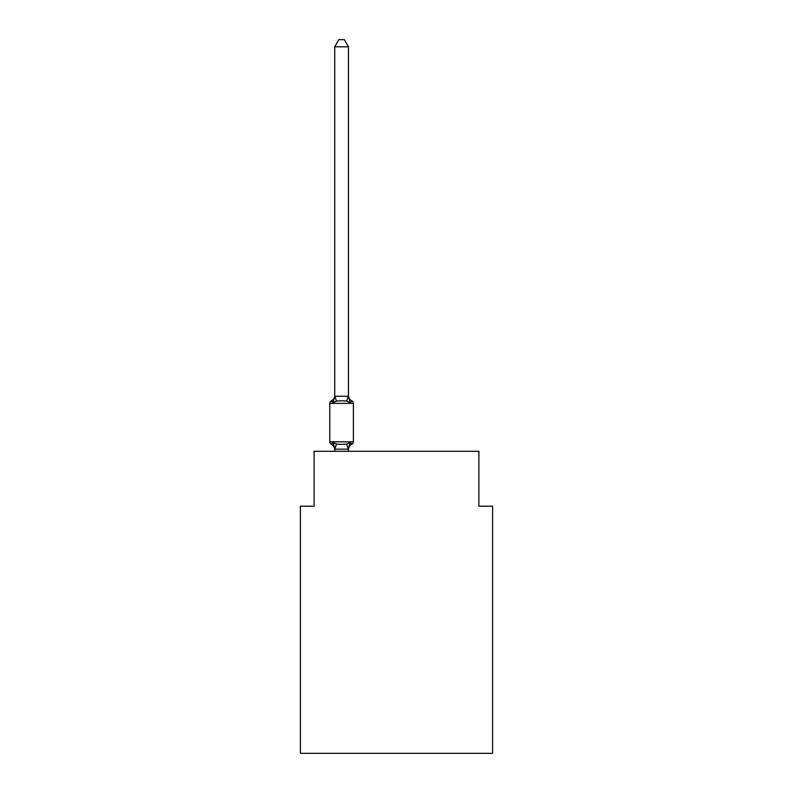 <?xml version="1.0" encoding="UTF-8"?>
<svg xmlns="http://www.w3.org/2000/svg" width="793" height="793" viewBox="0 0 793 793"><rect width="100%" height="100%" fill="white"/><g stroke="black" fill="none" stroke-linecap="round" stroke-linejoin="round"><path stroke-width="1.19" d="M492.612 753.35L492.612 506.202L478.883 506.202L478.883 451.286L314.117 451.286L314.117 506.202L300.388 506.202L300.388 753.35L492.612 753.35M350.992 443.852L351.844 444.278L350.159 442.345L351.844 444.278L350.159 442.345L351.844 444.278L350.159 442.345L351.844 444.278L350.159 442.345L351.844 444.278L350.159 442.345L351.844 444.278L350.159 442.345L348.335 449.185L334.824 449.185L333.001 442.345L331.315 444.278A2.746 2.746 0 0 1 329.769 441.81A2.746 2.746 0 0 0 331.315 444.278L333.001 442.345L331.315 444.278A2.746 2.746 0 0 1 329.769 441.81A2.746 2.746 0 0 0 331.315 444.278A2.746 2.746 0 0 1 329.769 441.81A2.746 2.746 0 0 0 331.315 444.278L333.001 442.345L331.315 444.278A2.746 2.746 0 0 1 329.769 441.81A2.746 2.746 0 0 0 331.315 444.278L333.001 442.345L331.315 444.278A2.746 2.746 0 0 1 329.769 441.81A2.746 2.746 0 0 0 331.315 444.278L333.001 442.345L331.315 444.278A2.746 2.746 0 0 1 329.769 441.81A2.746 2.746 0 0 0 331.315 444.278A2.746 2.746 0 0 1 329.769 441.81A2.746 2.746 0 0 0 331.315 444.278L333.001 442.345L331.315 444.278A2.746 2.746 0 0 1 329.769 441.81A2.746 2.746 0 0 0 331.315 444.278L333.001 442.345L331.315 444.278A2.746 2.746 0 0 1 329.769 441.81A2.746 2.746 0 0 0 331.315 444.278L333.001 442.345L331.315 444.278A2.746 2.746 0 0 1 329.769 441.81A2.746 2.746 0 0 0 331.315 444.278L333.001 442.345L331.315 444.278L333.001 442.345L336.43 444.11L341.575 444.387L346.729 444.11L350.159 442.345L351.061 443.902M348.444 449.71A6.037 6.037 0 0 1 351.844 444.278A2.746 2.746 0 0 0 353.391 441.81L353.391 403.369A2.746 2.746 0 0 0 351.844 400.891L350.159 402.824L351.844 400.891A2.746 2.746 0 0 1 353.391 403.369A2.746 2.746 0 0 0 351.844 400.891L350.159 402.824L351.844 400.891A2.746 2.746 0 0 1 353.391 403.369A2.746 2.746 0 0 0 351.844 400.891L350.159 402.824L351.844 400.891A2.746 2.746 0 0 1 353.391 403.369A2.746 2.746 0 0 0 351.844 400.891L350.159 402.824L351.844 400.891A2.746 2.746 0 0 1 353.391 403.369A2.746 2.746 0 0 0 351.844 400.891L350.159 402.824L346.729 401.06L341.575 400.782L336.43 401.06L333.001 402.824L332.098 401.268M348.444 46.787L334.715 46.787L338.839 39.65L344.321 39.65L348.444 46.787L348.444 396.272L350.159 402.824L351.844 400.891A2.746 2.746 0 0 1 353.391 403.369L329.769 403.369A2.746 2.746 0 0 1 331.315 400.891L333.001 402.824L331.315 400.891A6.037 6.037 0 0 0 334.715 395.459L334.715 396.272L334.715 395.459L334.715 396.272L334.715 395.459L334.715 396.272L334.715 395.459L334.715 396.272L334.715 395.459L334.715 396.272L334.715 395.459L334.715 396.272L334.715 395.459L334.715 396.272L348.444 396.272M334.715 449.71L334.715 449.71A6.037 6.037 0 0 0 331.315 444.278M348.444 448.897L349.089 445.666L348.444 448.897M334.715 448.897L333.912 445.24M333.001 402.824L331.315 400.891L333.001 402.824L331.315 400.891L333.001 402.824L331.315 400.891L333.001 402.824L331.315 400.891L333.001 402.824L334.715 396.272M329.769 403.369L329.769 441.81L353.391 441.81M334.715 46.787L334.715 396.024M348.444 451.286L348.444 449.145M334.715 451.286L334.715 449.145M348.444 395.459A6.037 6.037 0 0 0 351.844 400.891M336.43 444.11L334.824 449.185M346.729 444.11L348.335 449.185M334.824 395.994L336.43 401.06M348.335 395.994L346.729 401.06"/></g></svg>
